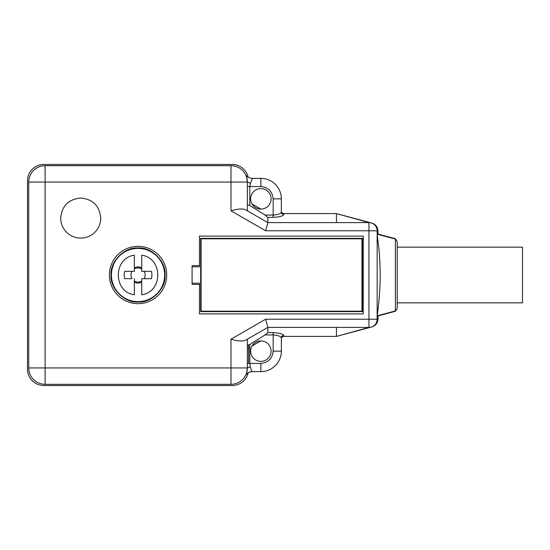 <?xml version="1.0" encoding="UTF-8"?>
<svg xmlns="http://www.w3.org/2000/svg" width="550" height="550" viewBox="0 0 550 550"><rect width="100%" height="100%" fill="white"/><g stroke="black" fill="none" stroke-linecap="round" stroke-linejoin="round"><path stroke-width="0.82" d="M395.395 310.936L397.217 308.557L397.217 241.443L395.395 239.064L377.156 234.183L378.868 248.449C379.651 256.231 380.091 265.079 380.188 275C380.188 296.093 377.183 316.085 377.156 315.817L395.395 310.936L395.395 239.064M165.069 275C166.1 261.394 151.649 246.943 138.043 247.974C124.438 246.943 109.993 261.394 111.024 275C109.993 288.606 124.444 303.057 138.043 302.026C151.656 303.057 166.1 288.606 165.069 275M397.217 302.844L522.5 302.844L522.5 247.156L397.217 247.156M271.109 351.154A10.237 10.237 0 0 1 260.872 361.391A10.237 10.237 0 0 1 250.642 351.154A10.237 10.237 0 0 1 260.872 340.918A10.237 10.237 0 0 1 271.109 351.154M271.109 198.846A10.237 10.237 0 0 1 260.872 209.083A10.237 10.237 0 0 1 250.642 198.846A10.237 10.237 0 0 1 260.872 188.609A10.237 10.237 0 0 1 271.109 198.846M166.705 275A28.662 28.662 0 0 1 138.043 303.662A28.662 28.662 0 0 1 109.388 275A28.662 28.662 0 0 1 138.043 246.338A28.662 28.662 0 0 1 166.705 275M361.948 311.204L362.381 311.637L200.674 311.637L201.107 311.204L361.948 311.204L361.948 238.796L362.381 238.363L362.381 311.637M200.674 311.637L200.674 238.363L201.107 238.796L361.948 238.796M200.674 238.363L362.381 238.363M201.107 238.796L201.107 311.204M247.363 345.304L249.817 344.499L265.086 334.923L267.836 332.619L267.836 327.408L368.961 327.408A8.188 8.188 0 0 0 377.156 319.22L377.156 230.78A8.188 8.188 0 0 0 368.961 222.592L336.456 213.586L371.903 223.087C375.712 224.359 377.733 226.992 377.974 230.993L377.974 234.059L395.395 238.728L397.217 241.443M377.156 315.817L377.156 315.15M377.156 235.042L377.156 234.204M368.961 327.408L368.961 319.22L377.156 319.22A8.188 8.188 0 0 1 368.961 327.408L336.456 336.414L336.456 327.408M250.326 366.747L249.817 363.44L260.872 363.44C268.297 362.67 272.387 358.572 273.157 351.154L273.157 334.923C278.156 335.383 280.885 336.353 281.346 337.831L281.346 351.154A20.474 20.474 0 0 1 260.872 371.628L252.216 371.628C251.873 371.745 251.24 370.123 250.326 366.747L247.363 367.943A16.376 16.376 0 0 1 230.986 384.319L45.107 384.319A16.376 16.376 0 0 1 28.731 367.943L28.731 182.057A16.376 16.376 0 0 1 45.107 165.681L230.986 165.681A16.376 16.376 0 0 1 247.363 182.057L250.442 183.288L252.491 178.372L260.872 178.372A20.474 20.474 0 0 1 281.346 198.846L281.346 212.169C280.906 213.641 278.176 214.61 273.157 215.077L273.157 217.381L267.836 217.381L265.086 215.077L249.817 205.501L249.817 186.56L250.442 183.288M397.217 308.557L395.395 311.272L377.974 315.941L377.974 319.007C377.726 323.015 375.705 325.648 371.903 326.913L336.456 336.414L283.8 336.414C282.315 336.559 281.49 337.377 281.346 338.869M377.974 230.993L377.974 234.059M377.974 315.941L377.974 319.007M252.031 203.995L260.837 209.083M260.837 340.918L252.031 346.005M336.456 222.592L336.456 213.586L283.8 213.586L283.8 214.583C283.222 215.999 279.675 216.934 273.157 217.381M281.346 337.831C281.49 336.366 282.315 335.562 283.8 335.418L283.8 336.414M267.836 332.619L273.157 332.619C279.647 333.059 283.195 333.994 283.8 335.418M283.8 214.583C282.315 214.438 281.49 213.634 281.346 212.169M230.986 384.319L230.986 339.185C237.119 341.048 241.849 341.474 245.169 340.464L267.836 327.408L265.643 319.22L368.961 319.22L368.961 222.592L267.836 222.592L245.169 209.536C241.849 208.526 237.119 208.952 230.986 210.815L230.986 165.681M192.087 283.188L199.458 283.188L199.458 284.419L192.087 284.419L192.087 265.581L199.458 265.581L199.458 236.101L363.234 236.101L363.234 313.899L199.458 313.899L199.458 284.419M199.458 265.581L199.458 266.812L192.087 266.812M252.491 371.628C249.343 371.745 246.95 373.161 245.321 375.856L245.41 375.691C246.132 375.189 246.785 372.604 247.363 367.943L247.363 339.199M245.41 375.691C246.943 373.106 249.212 371.752 252.216 371.628M368.961 222.592A8.188 8.188 0 0 1 377.156 230.78L265.643 230.78L267.836 222.592L247.363 210.801L247.363 204.696L249.817 205.501M267.836 222.592L267.836 217.381M249.817 347.277L247.363 348.7M281.346 211.131C281.49 212.623 282.308 213.441 283.8 213.586M247.363 210.801L247.363 182.057C246.764 177.403 246.084 174.769 245.321 174.144C246.957 176.839 249.343 178.255 252.491 178.372C249.343 178.255 246.957 176.839 245.321 174.144M60.693 218.061C61.875 205.886 68.558 199.21 80.733 198.028C92.888 199.203 99.564 205.879 100.76 218.061A20.034 20.034 0 0 1 80.726 238.095A20.034 20.034 0 0 1 60.693 218.061M248.167 177.134A16.376 16.376 0 0 0 232.217 164.457L43.876 164.457A16.376 16.376 0 0 0 27.5 180.833L27.5 369.167A16.376 16.376 0 0 0 43.876 385.543L232.217 385.543A16.376 16.376 0 0 0 248.194 372.763M248.593 363.44L248.593 345.173M111.43 275A26.613 26.613 0 0 1 138.043 248.387A26.613 26.613 0 0 1 164.656 275A26.613 26.613 0 0 1 138.043 301.613A26.613 26.613 0 0 1 111.43 275M141.728 268.943C139.281 267.568 136.819 267.568 134.358 268.943L134.358 267.836A8.058 8.058 0 0 1 141.728 267.836L141.728 268.943M134.358 271.315L131.986 271.315C130.611 273.769 130.611 276.224 131.986 278.685L124.692 278.685A13.853 13.853 0 0 1 124.692 271.315L134.358 271.315L134.358 255.228C112.977 257.964 113.004 292.05 134.358 294.772L134.358 278.685M134.358 281.057C136.812 282.432 139.267 282.432 141.728 281.057M144.107 278.685C145.475 276.231 145.475 273.776 144.107 271.315L151.401 271.315A13.853 13.853 0 0 1 151.401 278.685L144.107 278.685M151.401 271.315L141.728 271.315L141.728 255.228C163.089 257.95 163.116 292.036 141.728 294.772L141.728 278.685L151.401 278.685M141.728 282.164A8.058 8.058 0 0 1 134.358 282.164M273.157 332.619L273.157 334.923L265.086 334.923M247.363 363.44L249.817 363.44L249.817 344.499M281.346 351.154L273.157 351.154M260.872 363.44L260.872 371.628M265.086 215.077L273.157 215.077L273.157 198.846L281.346 198.846M273.157 198.846C272.387 191.428 268.297 187.33 260.872 186.56L247.363 186.56M260.872 178.372L260.872 186.56M45.107 384.319L45.107 182.057L28.731 182.057M28.731 367.943L247.363 367.943M230.986 339.185L265.643 319.22M247.363 182.057L45.107 182.057L45.107 165.681M265.643 230.78L230.986 210.815"/></g></svg>
